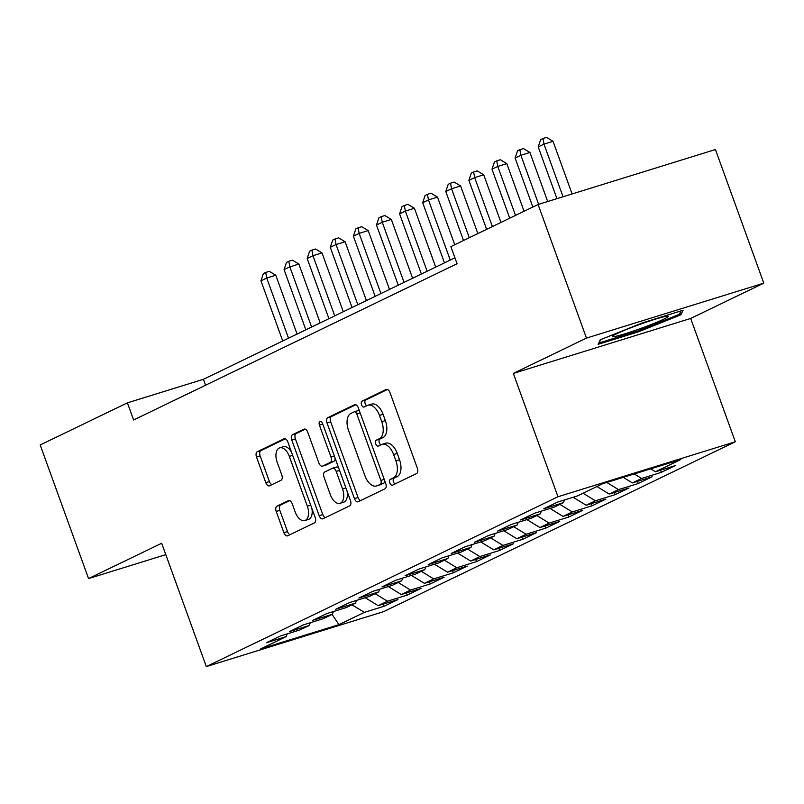 <?xml version="1.0" encoding="UTF-8"?>
<svg xmlns="http://www.w3.org/2000/svg" width="804" height="804" viewBox="0 0 804 804"><rect width="100%" height="100%" fill="white"/><g stroke="black" fill="none" stroke-linecap="round" stroke-linejoin="round"><path stroke-width="1.21" d="M389.87 482.993A3.136 1.749 -107.2 0 0 392.382 485.224A3.136 1.749 -107.2 0 0 392.523 485.174L416.613 473.536A4.482 2.502 -107.2 0 0 417.356 468.229L389.97 392.573A4.482 2.502 -107.2 0 0 386.382 389.397A4.482 2.502 -107.2 0 0 386.181 389.468L362.091 401.106A3.136 1.749 -107.2 0 0 361.569 404.814A3.136 1.749 -107.2 0 0 364.081 407.045A3.136 1.749 -107.2 0 0 364.222 406.995L367.338 405.487A14.341 8 -107.2 0 1 367.961 405.236A14.341 8 -107.2 0 1 379.458 415.427L381.749 421.738A14.341 8 -107.2 0 1 379.357 438.693L376.242 440.2A3.136 1.749 -107.2 0 0 375.719 443.908A3.136 1.749 -107.2 0 0 378.232 446.14A3.136 1.749 -107.2 0 0 378.372 446.079L381.488 444.572A14.341 8 -107.2 0 1 382.111 444.331A14.341 8 -107.2 0 1 393.608 454.521L395.9 460.823A14.341 8 -107.2 0 1 393.508 477.777L390.392 479.284A3.136 1.749 -107.2 0 0 389.87 482.993M382.111 444.331L385.729 443.205A14.341 8 -107.2 0 1 397.236 453.396L399.518 459.707A14.341 8 -107.2 0 1 397.126 476.661L394.01 478.169A3.136 1.749 -107.2 0 0 393.488 481.877A3.136 1.749 -107.2 0 0 395.035 483.958M387.478 389.468L365.709 399.99A3.136 1.749 -107.2 0 0 365.187 403.698A3.136 1.749 -107.2 0 0 366.735 405.779M367.961 405.236L371.579 404.121A14.341 8 -107.2 0 1 383.086 414.311L385.367 420.613A14.341 8 -107.2 0 1 382.975 437.567L379.86 439.074A3.136 1.749 -107.2 0 0 379.337 442.783A3.136 1.749 -107.2 0 0 380.885 444.863M276.958 506.168A4.482 2.502 -107.2 0 0 276.214 511.475L283.902 532.7A4.482 2.502 -107.2 0 0 287.49 535.876A4.482 2.502 -107.2 0 0 287.691 535.806L314.444 522.881A4.482 2.502 -107.2 0 0 315.198 517.585L287.812 441.919A4.482 2.502 -107.2 0 0 284.214 438.743A4.482 2.502 -107.2 0 0 284.023 438.813L257.26 451.737A4.482 2.502 -107.2 0 0 256.516 457.044L265.792 482.681A4.482 2.502 -107.2 0 0 269.39 485.867A4.482 2.502 -107.2 0 0 269.581 485.787L281.038 480.259A4.482 2.502 -107.2 0 0 281.782 474.953L277.179 462.24A11.99 6.683 -107.2 0 1 279.702 447.858A11.99 6.683 -107.2 0 1 289.309 456.381L307.339 506.188A11.99 6.683 -107.2 0 1 304.827 520.57A11.99 6.683 -107.2 0 1 295.209 512.047L292.204 503.746A4.482 2.502 -107.2 0 0 288.606 500.56A4.482 2.502 -107.2 0 0 288.415 500.641L276.958 506.168L280.576 505.053A4.482 2.502 -107.2 0 0 279.832 510.349L287.52 531.575A4.482 2.502 -107.2 0 0 290.013 534.68M133.615 419.979L457.074 263.742L450.873 246.617L538.097 204.497L586.458 338.092L513.334 373.418L557.976 496.741L206.326 666.586L161.684 543.253L88.561 578.578L40.2 444.974L127.414 402.844L133.615 419.979M354.433 498.631A4.482 2.502 -107.2 0 0 358.021 501.817A4.482 2.502 -107.2 0 0 358.222 501.736L384.975 488.812A4.482 2.502 -107.2 0 0 385.729 483.516L358.333 407.859A4.482 2.502 -107.2 0 0 354.745 404.673A4.482 2.502 -107.2 0 0 354.544 404.754L327.791 417.678A4.482 2.502 -107.2 0 0 327.037 422.974L354.433 498.631L358.051 497.505A4.482 2.502 -107.2 0 0 360.534 500.621M349.71 505.847L322.957 518.771A4.482 2.502 -107.2 0 1 322.756 518.851A4.482 2.502 -107.2 0 1 319.168 515.665L291.772 440.009A4.482 2.502 -107.2 0 1 292.525 434.713L303.972 429.175A4.482 2.502 -107.2 0 1 304.173 429.095A4.482 2.502 -107.2 0 1 307.761 432.281L318.876 462.963A4.482 2.502 -107.2 0 0 322.464 466.149A4.482 2.502 -107.2 0 0 322.665 466.079L330.263 462.411A4.482 2.502 -107.2 0 0 331.007 457.104L319.439 425.165A3.136 1.749 -107.2 0 1 320.103 421.396A3.136 1.749 -107.2 0 1 322.615 423.628L350.464 500.55A4.482 2.502 -107.2 0 1 349.71 505.847M557.976 496.741L735.318 441.778L383.669 611.623L206.326 666.586M660.546 470.189L661.33 472.35L675.189 465.647L655.471 471.767L680.887 459.486L602.709 483.717L577.292 495.988L557.564 502.098L543.705 508.801L563.433 502.681L554.187 507.153L534.459 513.264L520.6 519.957L540.328 513.846L531.082 518.309L511.364 524.419L497.495 531.112L517.223 525.002L507.977 529.464L488.259 535.585L474.39 542.278L494.118 536.167L484.872 540.63L465.154 546.74L451.285 553.433L471.013 547.323L461.767 551.785L442.049 557.896L428.18 564.599L447.908 558.478L438.672 562.941L418.944 569.061L405.085 575.754L424.803 569.644L415.567 574.106L395.839 580.217L381.98 586.91L401.698 580.8L392.463 585.262L372.734 591.372L358.875 598.075L378.594 591.955L369.358 596.427L349.629 602.538L335.77 609.231L355.489 603.121L346.253 607.583L326.524 613.693L312.666 620.386L332.394 614.276L323.148 618.738L303.42 624.859L289.561 631.552L309.289 625.442L300.043 629.904L280.315 636.014L266.456 642.708L286.184 636.597L287.219 633.874M661.33 472.35L641.602 478.46L632.366 482.923L623.251 477.345M637.441 481.345L638.225 483.505L652.084 476.812L632.366 482.923M638.225 483.505L618.497 489.616L609.261 494.078L596.9 486.52M614.336 492.51L615.12 494.661L628.989 487.968L609.261 494.078M615.12 494.661L595.402 500.781L586.156 505.244L573.131 497.274M591.241 503.666L592.015 505.827L605.884 499.123L586.156 505.244M592.015 505.827L572.297 511.937L563.051 516.399L550.026 508.44M568.137 514.821L568.91 516.982L582.779 510.289L563.051 516.399M568.91 516.982L549.192 523.092L539.946 527.555L526.921 519.595M545.032 525.987L545.805 528.138L559.674 521.444L539.946 527.555M545.805 528.138L526.087 534.258L516.841 538.72L503.817 530.761M521.927 537.142L522.7 539.303L536.569 532.61L516.841 538.72M522.7 539.303L502.982 545.413L493.736 549.876L480.722 541.916M498.822 548.308L499.606 550.459L513.465 543.765L493.736 549.876M499.606 550.459L479.877 556.569L470.631 561.041L457.617 553.072M475.717 559.463L476.501 561.624L490.36 554.921L470.631 561.041M476.501 561.624L456.772 567.735L447.526 572.197L434.512 564.237M452.612 570.619L453.396 572.78L467.255 566.086L447.526 572.197M453.396 572.78L433.668 578.89L424.422 583.352L411.407 575.393M429.507 581.784L430.291 583.935L444.15 577.242L424.422 583.352M430.291 583.935L410.563 590.056L401.327 594.518L388.302 586.548M406.402 592.94L407.186 595.101L421.045 588.397L401.327 594.518M407.186 595.101L387.458 601.211L378.222 605.673L365.197 597.714M383.297 604.095L384.081 606.256L397.94 599.563L378.222 605.673M384.081 606.256L364.353 612.367L338.936 624.648L260.767 648.868L286.184 636.597M309.289 625.442L310.324 622.718M364.353 612.367L351.991 604.809M338.936 624.648L332.102 614.417M332.394 614.276L333.429 611.553M387.458 601.211L375.096 593.654M355.489 603.121L356.534 600.397M410.563 590.056L398.201 582.488M378.594 591.955L379.639 589.242M433.668 578.89L421.306 571.332M401.698 580.8L402.744 578.076M456.772 567.735L444.411 560.177M424.803 569.644L425.849 566.92M479.877 556.569L467.516 549.011M447.908 558.478L448.954 555.755M502.982 545.413L490.621 537.856M471.013 547.323L472.059 544.599M526.087 534.258L513.716 526.69M494.118 536.167L495.163 533.444M549.192 523.092L536.821 515.535M517.223 525.002L518.268 522.278M572.297 511.937L559.926 504.379M540.328 513.846L541.373 511.123M595.402 500.781L583.031 493.214M563.433 502.681L564.468 499.967M618.497 489.616L606.779 482.45M641.602 478.46L634.225 473.948M88.561 578.578L165.805 554.639M513.334 373.418L690.676 318.454L763.8 283.139L586.458 338.092M763.8 283.139L715.439 149.534L538.097 204.497M690.676 318.454L735.318 441.778M454.933 257.813L203.422 379.297L127.414 402.844M655.471 471.767L650.697 468.843M638.456 331.821L680.918 314.796L683.048 310.284L642.718 322.776L600.256 339.791L598.126 344.313L638.456 331.821L638.105 330.856M205.573 385.227L203.422 379.297M355.85 404.754L331.409 416.552A4.482 2.502 -107.2 0 0 330.665 421.849L358.051 497.505M380.352 484.139A3.136 1.749 -107.2 0 0 380.875 480.42L356.835 414.02A3.136 1.749 -107.2 0 0 354.323 411.789A3.136 1.749 -107.2 0 0 354.182 411.839L350.896 413.427A14.341 8 -107.2 0 0 348.504 430.381L364.936 475.777A14.341 8 -107.2 0 0 376.443 485.968A14.341 8 -107.2 0 0 377.066 485.727L383.97 483.013A3.136 1.749 -107.2 0 0 384.814 481.013M359.629 411.427A3.136 1.749 -107.2 0 0 357.941 410.663A3.136 1.749 -107.2 0 0 357.8 410.713L354.463 411.748M376.443 485.968L380.061 484.842A14.341 8 -107.2 0 0 380.684 484.601L377.066 485.727M383.97 483.013L380.684 484.601M305.269 429.175L296.143 433.587A4.482 2.502 -107.2 0 0 295.4 438.883L322.786 514.54A4.482 2.502 -107.2 0 0 325.278 517.655M325.881 465.074A4.482 2.502 -107.2 0 0 326.082 465.034A4.482 2.502 -107.2 0 0 326.283 464.953L333.881 461.285A4.482 2.502 -107.2 0 0 335.067 458.029M330.394 494.802A11.99 6.683 -107.2 0 0 340.012 503.324A11.99 6.683 -107.2 0 0 342.534 488.943L336.183 471.395A4.482 2.502 -107.2 0 0 332.585 468.209A4.482 2.502 -107.2 0 0 332.384 468.29L324.796 471.958A4.482 2.502 -107.2 0 0 324.042 477.254L330.394 494.802M340.012 503.324L343.63 502.209A11.99 6.683 -107.2 0 0 347.057 491.143M338.846 468.471A4.482 2.502 -107.2 0 0 336.203 467.094A4.482 2.502 -107.2 0 0 336.012 467.164L332.786 468.169M289.711 500.641L280.576 505.053M304.827 520.57L308.445 519.444A11.99 6.683 -107.2 0 0 311.872 508.389M291.52 452.18A11.99 6.683 -107.2 0 0 283.32 446.743L279.702 447.858M285.319 438.813L260.878 450.622A4.482 2.502 -107.2 0 0 260.134 455.918L269.41 481.556A4.482 2.502 -107.2 0 0 271.903 484.661M680.144 312.656L680.918 314.796M572.096 193.955L553.031 141.303L543.986 144.107L538.208 146.901L556.941 198.648M563.041 196.759L543.986 144.107L542.951 138.539L546.569 137.414L553.031 141.303M538.208 146.901L540.64 139.655L542.951 138.539M547.685 201.523L529.926 152.469L520.881 155.272L515.103 158.056L532.831 207.03M538.64 204.327L520.881 155.272L519.846 149.695L523.464 148.579L529.926 152.469M515.103 158.056L517.535 150.82L519.846 149.695M524.067 211.271L506.821 163.624L497.776 166.428L491.998 169.222L509.726 218.196M515.505 215.402L497.776 166.428L496.741 160.86L500.359 159.735L506.821 163.624M491.998 169.222L494.43 161.976L496.741 160.86M639.039 329.077A29.678 2.06 160.1 0 0 667.893 316.183A29.678 2.06 160.1 0 0 641.522 323.801A29.678 2.06 160.1 0 0 612.497 336.233A29.678 2.06 160.1 0 0 639.039 329.077M680.958 310.927L679.35 314.334L638.215 330.816L599.141 342.926L600.699 339.62M500.962 222.427L483.717 174.79L474.672 177.594L468.893 180.377L486.621 229.351M492.4 226.567L474.672 177.594L473.636 172.016L477.254 170.9L483.717 174.79M468.893 180.377L471.325 173.131L473.636 172.016M477.857 233.582L460.612 185.945L451.567 188.749L445.788 191.543L463.516 240.517M469.295 237.723L451.567 188.749L450.531 183.181L454.149 182.056L460.612 185.945M445.788 191.543L448.22 184.297L450.531 183.181M454.752 244.748L437.507 197.101L428.462 199.905L422.683 202.698L444.471 262.868M450.25 260.084L428.462 199.905L427.426 194.337L431.044 193.211L437.507 197.101M422.683 202.698L425.115 195.452L427.426 194.337M435.708 267.099L414.412 208.266L405.357 211.07L399.588 213.854L421.366 274.033M427.145 271.239L405.357 211.07L404.322 205.492L407.95 204.377L414.412 208.266M399.588 213.854L402.02 206.608L404.322 205.492M412.603 278.264L391.307 219.422L382.252 222.226L376.483 225.019L398.261 285.189M404.04 282.395L382.252 222.226L381.227 216.658L384.845 215.532L391.307 219.422M376.483 225.019L378.915 217.773L381.227 216.658M389.498 289.42L368.202 230.577L359.147 233.381L353.378 236.175L375.156 296.344M380.935 293.56L359.147 233.381L358.122 227.813L361.74 226.688L368.202 230.577M353.378 236.175L355.81 228.929L358.122 227.813M366.393 300.575L345.097 241.743L336.052 244.547L330.273 247.33L352.051 307.51M357.83 304.716L336.052 244.547L335.017 238.969L338.635 237.853L345.097 241.743M330.273 247.33L332.705 240.094L335.017 238.969M343.288 311.741L321.992 252.898L312.947 255.702L307.168 258.496L328.947 318.665M334.725 315.871L312.947 255.702L311.912 250.134L315.53 249.009L321.992 252.898M307.168 258.496L309.6 251.25L311.912 250.134M320.183 322.896L298.887 264.064L289.842 266.868L284.063 269.652L305.842 329.821M311.62 327.037L289.842 266.868L288.807 261.29L292.425 260.174L298.887 264.064M284.063 269.652L286.495 262.406L288.807 261.29M297.078 334.062L275.782 275.219L266.737 278.023L260.958 280.817L282.737 340.986M288.515 338.193L266.737 278.023L265.702 272.455L269.32 271.33L275.782 275.219M260.958 280.817L263.39 273.571L265.702 272.455M397.126 476.661L393.508 477.777M399.518 459.707L395.9 460.823M397.236 453.396L393.608 454.521M379.86 439.074L376.242 440.2M382.975 437.567L379.357 438.693M385.367 420.613L381.749 421.738M383.086 414.311L379.458 415.427M365.709 399.99L362.091 401.106M394.01 478.169L390.392 479.284M330.665 421.849L327.037 422.974M331.409 416.552L327.791 417.678M384.232 479.385L380.875 480.42M360.192 412.975L356.835 414.02M322.786 514.54L319.168 515.665M295.4 438.883L291.772 440.009M296.143 433.587L292.525 434.713M326.283 464.953L322.665 466.079M333.881 461.285L330.263 462.411M334.353 456.069L331.007 457.104M322.796 424.12L319.439 425.165M345.881 487.907L342.534 488.943M339.529 470.36L336.183 471.395M310.696 505.153L307.339 506.188M292.666 455.345L289.309 456.381M269.41 481.556L265.792 482.681M260.134 455.918L256.516 457.044M260.878 450.622L257.26 451.737M287.52 531.575L283.902 532.7M279.832 510.349L276.214 511.475M357.941 410.663L354.323 411.789M326.082 465.034L322.464 466.149M336.203 467.094L332.585 468.209"/></g></svg>
